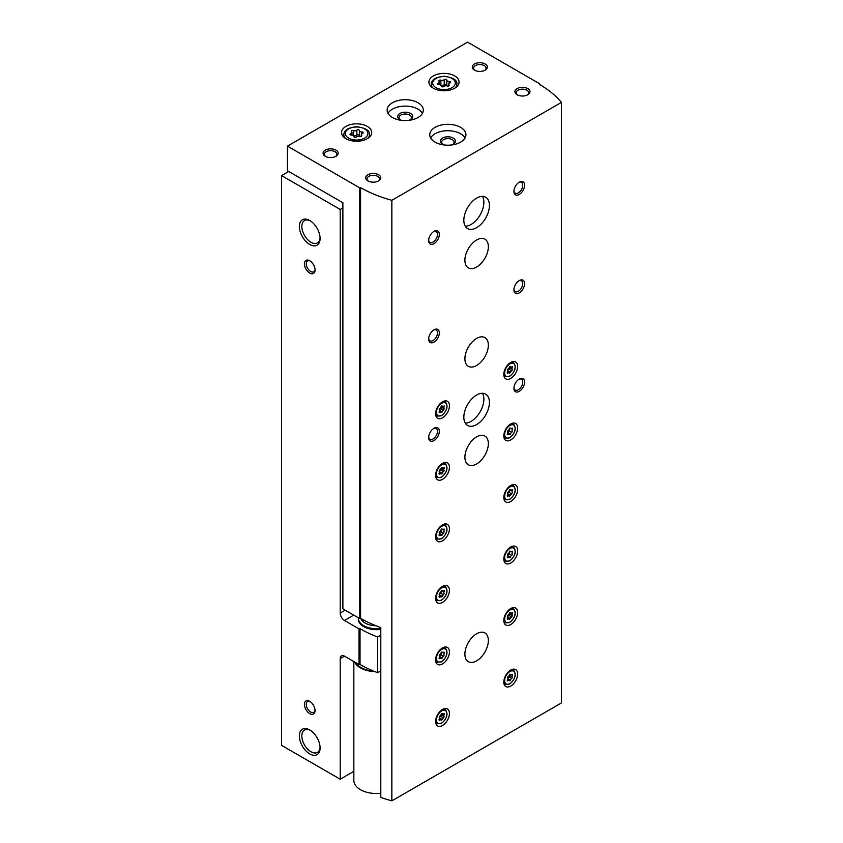 <?xml version="1.0" encoding="UTF-8"?>
<svg xmlns="http://www.w3.org/2000/svg" width="843" height="843" viewBox="0 0 843 843"><rect width="100%" height="100%" fill="white"/><g stroke="black" fill="none" stroke-linecap="round" stroke-linejoin="round"><path stroke-width="1.26" d="M288.738 171.487L281.594 175.607L340.214 209.454L340.214 613.093A6.027 3.477 -120 0 0 344.471 620.469L359.023 628.878L360.035 628.72L360.035 664.41L359.023 664.558L344.471 656.16A6.027 3.477 -120 0 0 341.457 655.865A6.027 3.477 -120 0 0 340.214 658.625L340.214 779.227L353.839 771.356M342.88 207.915L340.214 209.454M281.594 175.607L281.594 745.381L340.214 779.227M309.729 713.631A7.534 4.352 -120 0 0 315.061 710.554A7.534 4.352 -120 0 0 309.729 701.323A7.534 4.352 -120 0 0 304.407 704.4A7.534 4.352 -120 0 0 309.729 713.631M309.729 273.069A7.534 4.352 -120 0 0 315.061 269.992A7.534 4.352 -120 0 0 309.729 260.772A7.534 4.352 -120 0 0 304.407 263.838A7.534 4.352 -120 0 0 309.729 273.069M309.729 753.905A14.658 8.462 -120 0 0 320.098 747.92A14.658 8.462 -120 0 0 309.729 729.964A14.658 8.462 -120 0 0 299.36 735.95A14.658 8.462 -120 0 0 309.729 753.905M309.729 244.438A14.658 8.462 -120 0 0 320.098 238.453A14.658 8.462 -120 0 0 309.729 220.487A14.658 8.462 -120 0 0 299.36 226.472A14.658 8.462 -120 0 0 309.729 244.438M359.023 664.558L359.023 628.878M360.035 664.41A111.529 64.395 0 0 0 377.653 672.693L377.653 637.002A111.529 64.395 180 0 1 360.035 628.72M380.794 635.19L377.653 637.002M380.794 670.88L377.653 672.693M358.38 618.751A18.082 10.443 0 0 0 363.66 626.623A18.082 10.443 0 0 0 380.794 629.384M310.372 220.887A12.908 7.45 -120 0 0 304.513 220.571A12.908 7.45 -120 0 0 302.532 230.908A12.908 7.45 -120 0 0 310.972 242.289A12.908 7.45 -120 0 0 317.421 242.932A12.908 7.45 -120 0 0 320.077 237.694M310.372 730.354A12.908 7.45 -120 0 0 304.513 730.038A12.908 7.45 -120 0 0 302.532 740.386A12.908 7.45 -120 0 0 310.972 751.766A12.908 7.45 -120 0 0 317.421 752.399A12.908 7.45 -120 0 0 320.077 747.172M310.213 261.067A6.228 3.593 -120 0 0 307.537 260.993A6.228 3.593 -120 0 0 306.589 265.988A6.228 3.593 -120 0 0 310.656 271.478A6.228 3.593 -120 0 0 313.765 271.783A6.228 3.593 -120 0 0 315.04 269.423M310.213 701.629A6.228 3.593 -120 0 0 307.537 701.545A6.228 3.593 -120 0 0 306.589 706.539A6.228 3.593 -120 0 0 310.656 712.029A6.228 3.593 -120 0 0 313.765 712.346A6.228 3.593 -120 0 0 315.04 709.985M446.769 80.064A1.359 0.78 0 0 0 446.779 80.043A1.359 0.78 0 0 0 445.747 79.284A1.359 0.78 0 0 0 444.229 79.674A2.371 1.37 0 0 1 440.889 80.19A1.359 0.78 0 0 0 439.519 80.169A1.359 0.78 0 0 0 438.824 80.854A1.359 0.78 0 0 0 439.024 81.265A2.371 1.37 0 0 1 439.382 81.982A2.371 1.37 0 0 1 438.128 83.194A1.359 0.78 0 0 0 437.422 83.878A1.359 0.78 0 0 0 438.813 84.658A2.371 1.37 0 0 1 441.258 86.028A2.371 1.37 0 0 1 441.258 86.07A1.359 0.78 0 0 0 441.258 86.091A1.359 0.78 0 0 0 442.28 86.85A1.359 0.78 0 0 0 443.808 86.46A2.371 1.37 0 0 1 447.138 85.944A1.359 0.78 0 0 0 448.508 85.965A1.359 0.78 0 0 0 449.203 85.28A1.359 0.78 0 0 0 449.003 84.869A2.371 1.37 0 0 1 448.655 84.152A2.371 1.37 0 0 1 449.899 82.941A1.359 0.78 0 0 0 450.615 82.256A1.359 0.78 0 0 0 449.214 81.476A2.371 1.37 0 0 1 446.769 80.106A2.371 1.37 0 0 0 446.769 80.106L446.769 85.101A2.371 1.37 0 0 0 447.38 86.018M359.381 130.517A1.359 0.78 0 0 0 359.381 130.496A1.359 0.78 0 0 0 358.359 129.738A1.359 0.78 0 0 0 356.831 130.128A2.371 1.37 0 0 1 353.502 130.644A1.359 0.78 0 0 0 352.132 130.623A1.359 0.78 0 0 0 351.436 131.308A1.359 0.78 0 0 0 351.636 131.719A2.371 1.37 0 0 1 351.984 132.435A2.371 1.37 0 0 1 350.741 133.647A1.359 0.78 0 0 0 350.024 134.332A1.359 0.78 0 0 0 351.426 135.112A2.371 1.37 0 0 1 353.86 136.482A2.371 1.37 0 0 1 353.86 136.524A1.359 0.78 0 0 0 353.86 136.545A1.359 0.78 0 0 0 354.892 137.304A1.359 0.78 0 0 0 356.41 136.914A2.371 1.37 0 0 1 359.75 136.408A1.359 0.78 0 0 0 361.12 136.418A1.359 0.78 0 0 0 361.816 135.734A1.359 0.78 0 0 0 361.615 135.323A2.371 1.37 0 0 1 361.257 134.606A2.371 1.37 0 0 1 362.511 133.405A1.359 0.78 0 0 0 363.217 132.709A1.359 0.78 0 0 0 361.826 131.929A2.371 1.37 0 0 1 359.381 130.56A2.371 1.37 0 0 1 359.381 130.517M287.452 146.134L287.452 170.75L342.88 202.742L342.88 608.846L359.561 618.477L360.572 618.319A111.529 64.395 180 0 0 380.794 627.561L380.794 797.383A111.529 64.395 0 0 0 391.847 800.85L561.406 702.957L561.406 102.414A111.529 64.395 0 0 0 539.394 84.363L539.668 83.773L467.57 42.15L287.452 146.134L359.561 187.757L360.572 187.61A111.529 64.395 0 0 0 391.847 200.307L561.406 102.414M359.561 618.477L359.561 187.757M360.572 618.319L360.572 187.61M391.847 800.85L391.847 200.307M539.668 84.511L539.668 83.773M510.732 378.412A9.8 5.659 -60 0 1 505.832 378.897A9.8 5.659 -60 0 1 505.832 367.59A9.8 5.659 -60 0 1 515.631 361.932A9.8 5.659 -60 0 1 517.128 369.782A9.8 5.659 -60 0 1 510.732 378.412M442.522 725.444A9.8 5.659 -60 0 1 437.622 725.928A9.8 5.659 -60 0 1 437.622 714.622A9.8 5.659 -60 0 1 447.422 708.963A9.8 5.659 -60 0 1 448.919 716.813A9.8 5.659 -60 0 1 442.522 725.444M442.522 663.915A9.8 5.659 -60 0 1 437.622 664.4A9.8 5.659 -60 0 1 437.622 653.083A9.8 5.659 -60 0 1 447.422 647.435A9.8 5.659 -60 0 1 448.919 655.285A9.8 5.659 -60 0 1 442.522 663.915M510.732 439.941A9.8 5.659 -60 0 1 505.832 440.425A9.8 5.659 -60 0 1 505.832 429.119A9.8 5.659 -60 0 1 515.631 423.46A9.8 5.659 -60 0 1 517.128 431.31A9.8 5.659 -60 0 1 510.732 439.941M510.732 501.48A9.8 5.659 -60 0 1 505.832 501.964A9.8 5.659 -60 0 1 505.832 490.647A9.8 5.659 -60 0 1 515.631 484.988A9.8 5.659 -60 0 1 517.128 492.839A9.8 5.659 -60 0 1 510.732 501.48M510.732 563.008A9.8 5.659 -60 0 1 505.832 563.493A9.8 5.659 -60 0 1 505.832 552.176A9.8 5.659 -60 0 1 515.631 546.517A9.8 5.659 -60 0 1 517.128 554.367A9.8 5.659 -60 0 1 510.732 563.008M510.732 624.537A9.8 5.659 -60 0 1 505.832 625.021A9.8 5.659 -60 0 1 505.832 613.704A9.8 5.659 -60 0 1 515.631 608.056A9.8 5.659 -60 0 1 517.128 615.906A9.8 5.659 -60 0 1 510.732 624.537M442.522 602.387A9.8 5.659 -60 0 1 437.622 602.871A9.8 5.659 -60 0 1 437.622 591.554A9.8 5.659 -60 0 1 447.422 585.906A9.8 5.659 -60 0 1 448.919 593.746A9.8 5.659 -60 0 1 442.522 602.387M442.522 540.858A9.8 5.659 -60 0 1 437.622 541.343A9.8 5.659 -60 0 1 437.622 530.026A9.8 5.659 -60 0 1 447.422 524.367A9.8 5.659 -60 0 1 448.919 532.218A9.8 5.659 -60 0 1 442.522 540.858M442.522 479.319A9.8 5.659 -60 0 1 437.622 479.804A9.8 5.659 -60 0 1 437.622 468.497A9.8 5.659 -60 0 1 447.422 462.839A9.8 5.659 -60 0 1 448.919 470.689A9.8 5.659 -60 0 1 442.522 479.319M510.732 686.065A9.8 5.659 -60 0 1 505.832 686.55A9.8 5.659 -60 0 1 505.832 675.243A9.8 5.659 -60 0 1 515.631 669.584A9.8 5.659 -60 0 1 517.128 677.435A9.8 5.659 -60 0 1 510.732 686.065M442.522 417.791A9.8 5.659 -60 0 1 437.622 418.276A9.8 5.659 -60 0 1 437.622 406.969A9.8 5.659 -60 0 1 447.422 401.31A9.8 5.659 -60 0 1 448.919 409.161A9.8 5.659 -60 0 1 442.522 417.791M476.622 365.493A16.575 9.568 -60 0 1 468.339 366.315A16.575 9.568 -60 0 1 468.339 347.168A16.575 9.568 -60 0 1 484.915 337.6A16.575 9.568 -60 0 1 487.454 350.878A16.575 9.568 -60 0 1 476.622 365.493M476.622 463.945A16.575 9.568 -60 0 1 468.339 464.756A16.575 9.568 -60 0 1 468.339 445.62A16.575 9.568 -60 0 1 484.915 436.042A16.575 9.568 -60 0 1 487.454 449.33A16.575 9.568 -60 0 1 476.622 463.945M476.622 660.838A16.575 9.568 -60 0 1 468.339 661.66A16.575 9.568 -60 0 1 468.339 642.514A16.575 9.568 -60 0 1 484.915 632.945A16.575 9.568 -60 0 1 487.454 646.233A16.575 9.568 -60 0 1 476.622 660.838M476.622 267.041A16.575 9.568 -60 0 1 468.339 267.863A16.575 9.568 -60 0 1 468.339 248.717A16.575 9.568 -60 0 1 484.915 239.149A16.575 9.568 -60 0 1 487.454 252.436A16.575 9.568 -60 0 1 476.622 267.041M476.622 424.556A18.082 10.443 -60 0 1 467.58 425.452A18.082 10.443 -60 0 1 467.58 404.577A18.082 10.443 -60 0 1 485.673 394.134A18.082 10.443 -60 0 1 488.445 408.623A18.082 10.443 -60 0 1 476.622 424.556M476.622 227.663A18.082 10.443 -60 0 1 467.58 228.558A18.082 10.443 -60 0 1 467.58 207.673A18.082 10.443 -60 0 1 485.673 197.23A18.082 10.443 -60 0 1 488.445 211.73A18.082 10.443 -60 0 1 476.622 227.663M519.256 194.438A7.534 4.352 -60 0 1 513.924 191.361A7.534 4.352 -60 0 1 519.256 182.13A7.534 4.352 -60 0 1 524.588 185.207A7.534 4.352 -60 0 1 519.256 194.438M519.256 292.89A7.534 4.352 -60 0 1 513.924 289.813A7.534 4.352 -60 0 1 519.256 280.582A7.534 4.352 -60 0 1 524.588 283.659A7.534 4.352 -60 0 1 519.256 292.89M519.256 391.331A7.534 4.352 -60 0 1 513.924 388.254A7.534 4.352 -60 0 1 519.256 379.034A7.534 4.352 -60 0 1 524.588 382.1A7.534 4.352 -60 0 1 519.256 391.331M433.997 342.11A7.534 4.352 -60 0 1 428.666 339.034A7.534 4.352 -60 0 1 433.997 329.803A7.534 4.352 -60 0 1 439.329 332.88A7.534 4.352 -60 0 1 433.997 342.11M433.997 440.562A7.534 4.352 -60 0 1 428.666 437.485A7.534 4.352 -60 0 1 433.997 428.255A7.534 4.352 -60 0 1 439.329 431.331A7.534 4.352 -60 0 1 433.997 440.562M433.997 243.659A7.534 4.352 -60 0 1 428.666 240.582A7.534 4.352 -60 0 1 433.997 231.351A7.534 4.352 -60 0 1 439.329 234.428A7.534 4.352 -60 0 1 433.997 243.659M433.355 88.23A15.069 8.704 0 0 0 449.783 90.127A15.069 8.704 0 0 0 459.087 82.087A15.069 8.704 0 0 0 444.019 73.383A15.069 8.704 0 0 0 428.939 82.087A15.069 8.704 0 0 0 433.355 88.23M345.967 138.695A15.069 8.704 0 0 0 362.395 140.581A15.069 8.704 0 0 0 371.7 132.541A15.069 8.704 0 0 0 356.621 123.837A15.069 8.704 0 0 0 341.552 132.541A15.069 8.704 0 0 0 345.967 138.695M418.012 102.762A18.082 10.443 180 0 1 423.312 110.138A18.082 10.443 180 0 1 405.22 120.581A18.082 10.443 180 0 1 387.137 110.138A18.082 10.443 180 0 1 398.296 100.496A18.082 10.443 180 0 1 418.012 102.762M460.636 127.367A18.082 10.443 180 0 1 465.937 134.754A18.082 10.443 180 0 1 447.854 145.196A18.082 10.443 180 0 1 429.761 134.754A18.082 10.443 180 0 1 440.931 125.101A18.082 10.443 180 0 1 460.636 127.367M335.946 150.138A7.534 4.352 180 0 1 335.946 156.292A7.534 4.352 180 0 1 325.293 156.292A7.534 4.352 180 0 1 325.293 150.138A7.534 4.352 180 0 1 335.946 150.138M485.146 63.994A7.534 4.352 180 0 1 485.146 70.148A7.534 4.352 180 0 1 474.493 70.148A7.534 4.352 180 0 1 474.493 63.994A7.534 4.352 180 0 1 485.146 63.994M527.781 88.61A7.534 4.352 180 0 1 527.781 94.753A7.534 4.352 180 0 1 517.128 94.753A7.534 4.352 180 0 1 517.128 88.61A7.534 4.352 180 0 1 527.781 88.61M378.581 174.743A7.534 4.352 180 0 1 378.581 180.897A7.534 4.352 180 0 1 367.917 180.897A7.534 4.352 180 0 1 367.917 174.743A7.534 4.352 180 0 1 378.581 174.743M368.423 181.161A6.228 3.593 180 0 1 367.021 178.885A6.228 3.593 180 0 1 370.867 175.565A6.228 3.593 180 0 1 377.653 176.345A6.228 3.593 180 0 1 379.476 178.885A6.228 3.593 180 0 1 378.075 181.161M517.634 95.027A6.228 3.593 180 0 1 516.222 92.751A6.228 3.593 180 0 1 520.068 89.421A6.228 3.593 180 0 1 526.854 90.201A6.228 3.593 180 0 1 528.687 92.751A6.228 3.593 180 0 1 527.275 95.027M474.999 70.412A6.228 3.593 180 0 1 473.597 68.135A6.228 3.593 180 0 1 477.444 64.816A6.228 3.593 180 0 1 484.23 65.596A6.228 3.593 180 0 1 486.053 68.135A6.228 3.593 180 0 1 484.651 70.412M325.798 156.556A6.228 3.593 180 0 1 324.386 154.28A6.228 3.593 180 0 1 328.233 150.95A6.228 3.593 180 0 1 335.029 151.729A6.228 3.593 180 0 1 336.852 154.28A6.228 3.593 180 0 1 335.44 156.556M430.636 137.957A18.082 10.443 180 0 1 460.636 133.763A18.082 10.443 180 0 1 465.062 137.957M444.314 144.996A7.534 4.352 180 0 1 442.522 144.227A7.534 4.352 180 0 1 442.522 138.073A7.534 4.352 180 0 1 453.176 138.073A7.534 4.352 180 0 1 453.176 144.227A7.534 4.352 180 0 1 451.395 144.996M443.028 144.49A6.228 3.593 180 0 1 441.616 142.214A6.228 3.593 180 0 1 445.462 138.895A6.228 3.593 180 0 1 452.259 139.675A6.228 3.593 180 0 1 454.082 142.214A6.228 3.593 180 0 1 452.67 144.49M388.001 113.341A18.082 10.443 180 0 1 418.012 109.158A18.082 10.443 180 0 1 422.438 113.341M401.679 120.38A7.534 4.352 180 0 1 399.888 119.611A7.534 4.352 180 0 1 399.888 113.468A7.534 4.352 180 0 1 410.552 113.468A7.534 4.352 180 0 1 410.552 119.611A7.534 4.352 180 0 1 408.76 120.38M400.393 119.885A6.228 3.593 180 0 1 398.992 117.609A6.228 3.593 180 0 1 402.838 114.279A6.228 3.593 180 0 1 409.624 115.059A6.228 3.593 180 0 1 411.447 117.609A6.228 3.593 180 0 1 410.046 119.885M359.381 130.602L359.381 135.512A2.371 1.37 0 0 0 359.381 135.554A2.371 1.37 0 0 0 359.993 136.471M359.381 135.46A1.359 0.78 0 0 0 358.328 134.732A1.359 0.78 0 0 0 356.831 135.122A2.371 1.37 0 0 1 353.502 135.639A1.359 0.78 0 0 0 353.259 135.565M446.769 80.148L446.769 85.059A2.371 1.37 0 0 0 446.769 85.101M446.769 84.995A1.359 0.78 0 0 0 445.715 84.279A1.359 0.78 0 0 0 444.229 84.669A2.371 1.37 0 0 1 440.889 85.185A1.359 0.78 0 0 0 440.647 85.111M433.513 231.656A6.228 3.593 -60 0 1 436.189 231.583A6.228 3.593 -60 0 1 437.148 236.567A6.228 3.593 -60 0 1 433.07 242.057A6.228 3.593 -60 0 1 429.962 242.373A6.228 3.593 -60 0 1 428.687 240.013M433.513 428.56A6.228 3.593 -60 0 1 436.189 428.476A6.228 3.593 -60 0 1 437.148 433.471A6.228 3.593 -60 0 1 433.07 438.961A6.228 3.593 -60 0 1 429.962 439.266A6.228 3.593 -60 0 1 428.687 436.916M433.513 330.108A6.228 3.593 -60 0 1 436.189 330.024A6.228 3.593 -60 0 1 437.148 335.019A6.228 3.593 -60 0 1 433.07 340.509A6.228 3.593 -60 0 1 429.962 340.825A6.228 3.593 -60 0 1 428.687 338.464M518.772 379.329A6.228 3.593 -60 0 1 521.448 379.255A6.228 3.593 -60 0 1 522.407 384.25A6.228 3.593 -60 0 1 518.329 389.74A6.228 3.593 -60 0 1 515.221 390.046A6.228 3.593 -60 0 1 513.945 387.685M518.772 280.888A6.228 3.593 -60 0 1 521.448 280.803A6.228 3.593 -60 0 1 522.407 285.798A6.228 3.593 -60 0 1 518.329 291.288A6.228 3.593 -60 0 1 515.221 291.594A6.228 3.593 -60 0 1 513.945 289.233M518.772 182.436A6.228 3.593 -60 0 1 521.448 182.351A6.228 3.593 -60 0 1 522.407 187.346A6.228 3.593 -60 0 1 518.329 192.836A6.228 3.593 -60 0 1 515.221 193.142A6.228 3.593 -60 0 1 513.945 190.792M482.459 196.387A18.082 10.443 -60 0 1 471.079 224.459A18.082 10.443 -60 0 1 465.252 226.209M482.459 393.281A18.082 10.443 -60 0 1 471.079 421.363A18.082 10.443 -60 0 1 465.252 423.102M443.566 410.246A1.475 0.854 120 0 0 442.248 411.879L441.089 412.554A1.475 0.854 120 0 0 440.815 412.143A1.475 0.854 120 0 0 439.772 412.438L439.182 412.606L439.192 411.605A1.475 0.854 120 0 0 439.214 409.867A1.475 0.854 120 0 0 439.192 409.856L439.772 408.36A1.475 0.854 120 0 0 441.089 406.716L442.248 406.052A1.475 0.854 120 0 0 442.533 406.463A1.475 0.854 120 0 0 443.566 406.168L444.156 405.999L444.145 406.99A1.475 0.854 120 0 0 444.124 408.739A1.475 0.854 120 0 0 444.145 408.75L443.566 410.246L440.857 408.686L441.469 407.201M511.775 678.52A1.475 0.854 120 0 0 510.458 680.153L509.298 680.828A1.475 0.854 120 0 0 509.014 680.417A1.475 0.854 120 0 0 507.981 680.712L507.391 680.881L507.402 679.88A1.475 0.854 120 0 0 507.423 678.141A1.475 0.854 120 0 0 507.402 678.13L507.981 676.634A1.475 0.854 120 0 0 509.298 674.99L510.458 674.326A1.475 0.854 120 0 0 510.732 674.737A1.475 0.854 120 0 0 511.775 674.442L512.365 674.274L512.354 675.264A1.475 0.854 120 0 0 512.333 677.013A1.475 0.854 120 0 0 512.354 677.024L511.775 678.52L509.067 676.961L509.678 675.475M443.566 471.774A1.475 0.854 120 0 0 442.248 473.408L441.089 474.082A1.475 0.854 120 0 0 440.815 473.671A1.475 0.854 120 0 0 439.772 473.966L439.182 474.135L439.192 473.134A1.475 0.854 120 0 0 439.214 471.395A1.475 0.854 120 0 0 439.192 471.385L439.772 469.888A1.475 0.854 120 0 0 441.089 468.255L442.248 467.58A1.475 0.854 120 0 0 442.533 467.991A1.475 0.854 120 0 0 443.566 467.696L444.156 467.528L444.145 468.529A1.475 0.854 120 0 0 444.124 470.268A1.475 0.854 120 0 0 444.145 470.278L443.566 471.774L440.857 470.215L441.469 468.74M443.566 533.303A1.475 0.854 120 0 0 442.248 534.947L441.089 535.611A1.475 0.854 120 0 0 440.815 535.2A1.475 0.854 120 0 0 439.772 535.495L439.182 535.663L439.192 534.673A1.475 0.854 120 0 0 439.214 532.924A1.475 0.854 120 0 0 439.192 532.913L439.772 531.417A1.475 0.854 120 0 0 441.089 529.783L442.248 529.109A1.475 0.854 120 0 0 442.533 529.53A1.475 0.854 120 0 0 443.566 529.225L444.156 529.056L444.145 530.057A1.475 0.854 120 0 0 444.124 531.796A1.475 0.854 120 0 0 444.145 531.807L443.566 533.303L440.857 531.743L441.469 530.268M443.566 594.831A1.475 0.854 120 0 0 442.248 596.475L441.089 597.139A1.475 0.854 120 0 0 440.815 596.728A1.475 0.854 120 0 0 439.772 597.023L439.182 597.192L439.192 596.201A1.475 0.854 120 0 0 439.214 594.463A1.475 0.854 120 0 0 439.192 594.441L439.772 592.945A1.475 0.854 120 0 0 441.089 591.312L442.248 590.637A1.475 0.854 120 0 0 442.533 591.059A1.475 0.854 120 0 0 443.566 590.764L444.156 590.595L444.145 591.586A1.475 0.854 120 0 0 444.124 593.324A1.475 0.854 120 0 0 444.145 593.335L443.566 594.831L440.857 593.272L441.469 591.797M509.678 613.946L509.067 615.422L511.775 616.992A1.475 0.854 120 0 0 510.458 618.625L509.298 619.299A1.475 0.854 120 0 0 509.014 618.878A1.475 0.854 120 0 0 507.981 619.173L507.391 619.352L507.402 618.351A1.475 0.854 120 0 0 507.423 616.612A1.475 0.854 120 0 0 507.402 616.602L507.423 616.612M510.015 612.534L509.298 613.462A1.475 0.854 120 0 1 507.981 615.105L507.391 616.591M510.458 612.798A1.475 0.854 120 0 0 510.732 613.209A1.475 0.854 120 0 0 511.775 612.914L512.365 612.745L512.354 613.736A1.475 0.854 120 0 0 512.333 615.485A1.475 0.854 120 0 0 512.354 615.495L511.775 616.992M509.678 552.418L509.067 553.893L511.775 555.453A1.475 0.854 120 0 0 510.458 557.097L509.298 557.76A1.475 0.854 120 0 0 509.014 557.349A1.475 0.854 120 0 0 507.981 557.644L507.391 557.813L507.402 556.823A1.475 0.854 120 0 0 507.423 555.084A1.475 0.854 120 0 0 507.402 555.063L507.423 555.084M510.015 551.006L509.298 551.933A1.475 0.854 120 0 1 507.981 553.566L507.391 555.063M510.458 551.259A1.475 0.854 120 0 0 510.732 551.68A1.475 0.854 120 0 0 511.775 551.385L512.365 551.206L512.354 552.207A1.475 0.854 120 0 0 512.333 553.946A1.475 0.854 120 0 0 512.354 553.956L511.775 555.453M509.678 490.889L509.067 492.365L511.775 493.924A1.475 0.854 120 0 0 510.458 495.568L509.298 496.232A1.475 0.854 120 0 0 509.014 495.821A1.475 0.854 120 0 0 507.981 496.116L507.391 496.285L507.402 495.294A1.475 0.854 120 0 0 507.423 493.545A1.475 0.854 120 0 0 507.402 493.534L507.423 493.545M510.015 489.477L509.298 490.405A1.475 0.854 120 0 1 507.981 492.038L507.391 493.534M510.458 489.73A1.475 0.854 120 0 0 510.732 490.152A1.475 0.854 120 0 0 511.775 489.846L512.365 489.678L512.354 490.679A1.475 0.854 120 0 0 512.333 492.417A1.475 0.854 120 0 0 512.354 492.428L511.775 493.924M509.678 429.361L509.067 430.836L511.775 432.396A1.475 0.854 120 0 0 510.458 434.029L509.298 434.703A1.475 0.854 120 0 0 509.014 434.293A1.475 0.854 120 0 0 507.981 434.588L507.391 434.756L507.402 433.755A1.475 0.854 120 0 0 507.423 432.016A1.475 0.854 120 0 0 507.402 432.006L507.423 432.016M510.015 427.949L509.298 428.876A1.475 0.854 120 0 1 507.981 430.51L507.391 431.995M510.458 428.202A1.475 0.854 120 0 0 510.732 428.613A1.475 0.854 120 0 0 511.775 428.318L512.365 428.149L512.354 429.15A1.475 0.854 120 0 0 512.333 430.889A1.475 0.854 120 0 0 512.354 430.899L511.775 432.396M443.566 656.37A1.475 0.854 120 0 0 442.248 658.004L441.089 658.678A1.475 0.854 120 0 0 440.815 658.257A1.475 0.854 120 0 0 439.772 658.552L439.182 658.731L439.192 657.73A1.475 0.854 120 0 0 439.214 655.991A1.475 0.854 120 0 0 439.192 655.98L439.772 654.484A1.475 0.854 120 0 0 441.089 652.84L442.248 652.176A1.475 0.854 120 0 0 442.533 652.587A1.475 0.854 120 0 0 443.566 652.292L444.156 652.124L444.145 653.114A1.475 0.854 120 0 0 444.124 654.863A1.475 0.854 120 0 0 444.145 654.874L443.566 656.37L440.857 654.8L441.469 653.325M443.566 717.899A1.475 0.854 120 0 0 442.248 719.532L441.089 720.207A1.475 0.854 120 0 0 440.815 719.796A1.475 0.854 120 0 0 439.772 720.091L439.182 720.259L439.192 719.258A1.475 0.854 120 0 0 439.214 717.519A1.475 0.854 120 0 0 439.192 717.509L439.772 716.013A1.475 0.854 120 0 0 441.089 714.369L442.248 713.705A1.475 0.854 120 0 0 442.533 714.116A1.475 0.854 120 0 0 443.566 713.821L444.156 713.652L444.145 714.643A1.475 0.854 120 0 0 444.124 716.392A1.475 0.854 120 0 0 444.145 716.402L443.566 717.899L440.857 716.339L441.469 714.853M509.678 367.822L509.067 369.308L511.775 370.867A1.475 0.854 120 0 0 510.458 372.501L509.298 373.175A1.475 0.854 120 0 0 509.014 372.764A1.475 0.854 120 0 0 507.981 373.059L507.391 373.228L507.402 372.227A1.475 0.854 120 0 0 507.423 370.488A1.475 0.854 120 0 0 507.402 370.477L507.402 370.477M510.015 366.42L509.298 367.337A1.475 0.854 120 0 1 507.981 368.981L507.423 370.488M510.458 366.673A1.475 0.854 120 0 0 510.732 367.084A1.475 0.854 120 0 0 511.775 366.789L512.365 366.621L512.354 367.611A1.475 0.854 120 0 0 512.333 369.36A1.475 0.854 120 0 0 512.354 369.371L511.775 370.867M441.121 406.6A1.475 0.854 120 0 0 441.416 407.169A1.475 0.854 120 0 0 441.437 407.19L444.103 408.729L441.416 407.169M440.857 408.686A1.475 0.854 120 0 0 439.54 410.32L442.248 411.879M509.32 367.221A1.475 0.854 120 0 0 509.625 367.79A1.475 0.854 120 0 0 509.646 367.811L512.312 369.339L509.625 367.79M509.067 369.308A1.475 0.854 120 0 0 507.749 370.941L510.458 372.501M441.121 714.253A1.475 0.854 120 0 0 441.416 714.822A1.475 0.854 120 0 0 441.437 714.843L444.103 716.381L441.416 714.822M440.857 716.339A1.475 0.854 120 0 0 439.54 717.973L442.248 719.532M441.121 652.724A1.475 0.854 120 0 0 441.416 653.293A1.475 0.854 120 0 0 441.437 653.304L441.416 653.293M440.857 654.8A1.475 0.854 120 0 0 439.54 656.444L442.248 658.004M509.32 428.76A1.475 0.854 120 0 0 509.625 429.329A1.475 0.854 120 0 0 509.646 429.34L509.625 429.329M509.067 430.836A1.475 0.854 120 0 0 507.749 432.47L510.458 434.029M509.32 490.289A1.475 0.854 120 0 0 509.625 490.858A1.475 0.854 120 0 0 509.646 490.868L509.625 490.858M509.067 492.365A1.475 0.854 120 0 0 507.749 493.998L510.458 495.568M509.32 551.817A1.475 0.854 120 0 0 509.625 552.386A1.475 0.854 120 0 0 509.646 552.397L509.625 552.386M509.067 553.893A1.475 0.854 120 0 0 507.749 555.526L510.458 557.097M509.32 613.346A1.475 0.854 120 0 0 509.625 613.915A1.475 0.854 120 0 0 509.646 613.925L512.312 615.464M509.067 615.422A1.475 0.854 120 0 0 507.749 617.065L510.458 618.625M441.121 591.196A1.475 0.854 120 0 0 441.416 591.765A1.475 0.854 120 0 0 441.437 591.775L441.416 591.765M440.857 593.272A1.475 0.854 120 0 0 439.54 594.905L442.248 596.475M441.121 529.667A1.475 0.854 120 0 0 441.416 530.236A1.475 0.854 120 0 0 441.437 530.247L441.416 530.236M440.857 531.743A1.475 0.854 120 0 0 439.54 533.377L442.248 534.947M441.121 468.139A1.475 0.854 120 0 0 441.416 468.708A1.475 0.854 120 0 0 441.437 468.719L444.103 470.257M440.857 470.215A1.475 0.854 120 0 0 439.54 471.848L442.248 473.408M509.32 674.874A1.475 0.854 120 0 0 509.625 675.443A1.475 0.854 120 0 0 509.646 675.464L512.312 676.992M509.067 676.961A1.475 0.854 120 0 0 507.749 678.594L510.458 680.153M365.462 620.985A19.589 11.317 180 0 1 360.973 618.551M353.839 661.565L353.839 780.449A22.603 13.056 0 0 0 380.794 793.263M354.618 662.018A22.603 13.056 0 0 0 374.998 671.65M379.645 671.544A22.603 13.056 0 0 0 380.794 671.428M376.01 625.759A15.975 9.22 180 0 1 360.825 618.467M380.794 628.393A18.082 10.443 180 0 1 358.359 618.256A18.082 10.443 180 0 1 358.38 617.793M344.471 656.16L340.214 658.625M345.219 610.195L340.214 613.093M353.744 615.116L344.471 620.469M436.021 87.683A11.307 6.523 0 0 0 454.935 84.753A11.307 6.523 0 0 0 441.089 76.766A11.307 6.523 0 0 0 436.021 87.683M348.633 138.136A11.307 6.523 0 0 0 367.537 135.207A11.307 6.523 0 0 0 353.702 127.219A11.307 6.523 0 0 0 348.633 138.136M367.78 138.389A12.814 7.397 0 0 0 369.434 134.754C370.161 130.718 365.915 128.041 356.694 126.724C348.212 127.578 343.923 130.254 343.818 134.754A12.814 7.397 0 0 0 345.472 138.389M455.167 87.935A12.814 7.397 0 0 0 456.822 84.3C457.549 80.264 453.302 77.588 444.082 76.26C435.61 77.124 431.31 79.8 431.205 84.3A12.814 7.397 0 0 0 432.859 87.935M361.826 133.721L361.826 131.929M361.615 136.144L361.615 135.323M350.741 135.017L350.741 133.647M353.502 135.639L353.502 130.644M356.831 135.122L356.831 130.128M449.214 83.267L449.214 81.476M449.003 85.691L449.003 84.869M438.128 84.563L438.128 83.194M440.889 85.185L440.889 80.19M444.229 84.669L444.229 79.674M435.768 415.462L436.885 416.115A8.293 4.784 -60 0 1 435.641 414.714M443.344 401.373A8.293 4.784 -60 0 1 445.178 401.753L444.061 401.11M441.669 415.336A7.387 4.268 -60 0 1 437.148 408.897A7.387 4.268 -60 0 1 446.189 403.671A7.387 4.268 -60 0 1 441.669 415.336M503.977 683.736L505.094 684.39A8.293 4.784 -60 0 1 503.851 682.988M511.553 669.648A8.293 4.784 -60 0 1 513.387 670.027L512.259 669.384M509.878 683.61A7.387 4.268 -60 0 1 505.357 677.171A7.387 4.268 -60 0 1 514.399 671.945A7.387 4.268 -60 0 1 509.878 683.61M435.768 476.99L436.885 477.644A8.293 4.784 -60 0 1 435.641 476.242M443.344 462.912A8.293 4.784 -60 0 1 445.178 463.281L444.061 462.638M441.669 476.864A7.387 4.268 -60 0 1 437.148 470.426A7.387 4.268 -60 0 1 446.189 465.21A7.387 4.268 -60 0 1 441.669 476.864M435.768 538.529L436.885 539.172A8.293 4.784 -60 0 1 435.641 537.771M443.344 524.441A8.293 4.784 -60 0 1 445.178 524.81L444.061 524.167M441.669 538.392A7.387 4.268 -60 0 1 437.148 531.954A7.387 4.268 -60 0 1 446.189 526.738A7.387 4.268 -60 0 1 441.669 538.392M435.768 600.058L436.885 600.701A8.293 4.784 -60 0 1 435.641 599.299M443.344 585.969A8.293 4.784 -60 0 1 445.178 586.349L444.061 585.695M441.669 599.921A7.387 4.268 -60 0 1 437.148 593.493A7.387 4.268 -60 0 1 446.189 588.266A7.387 4.268 -60 0 1 441.669 599.921M503.977 622.208L505.094 622.851A8.293 4.784 -60 0 1 503.851 621.449M511.553 608.119A8.293 4.784 -60 0 1 513.387 608.498L512.259 607.856M509.878 622.071A7.387 4.268 -60 0 1 505.357 615.643A7.387 4.268 -60 0 1 514.399 610.416A7.387 4.268 -60 0 1 509.878 622.071M503.977 560.679L505.094 561.322A8.293 4.784 -60 0 1 503.851 559.921M511.553 546.591A8.293 4.784 -60 0 1 513.387 546.97L512.259 546.317M509.878 560.542A7.387 4.268 -60 0 1 505.357 554.114A7.387 4.268 -60 0 1 514.399 548.888A7.387 4.268 -60 0 1 509.878 560.542M503.977 499.151L505.094 499.794A8.293 4.784 -60 0 1 503.851 498.392M511.553 485.062A8.293 4.784 -60 0 1 513.387 485.431L512.259 484.788M509.878 499.014A7.387 4.268 -60 0 1 505.357 492.575A7.387 4.268 -60 0 1 514.399 487.359A7.387 4.268 -60 0 1 509.878 499.014M503.977 437.612L505.094 438.265A8.293 4.784 -60 0 1 503.851 436.864M511.553 423.534A8.293 4.784 -60 0 1 513.387 423.903L512.259 423.26M509.878 437.485A7.387 4.268 -60 0 1 505.357 431.047A7.387 4.268 -60 0 1 514.399 425.831A7.387 4.268 -60 0 1 509.878 437.485M435.768 661.586L436.885 662.229A8.293 4.784 -60 0 1 435.641 660.838M443.344 647.498A8.293 4.784 -60 0 1 445.178 647.877L444.061 647.234M441.669 661.449A7.387 4.268 -60 0 1 437.148 655.022A7.387 4.268 -60 0 1 446.189 649.795A7.387 4.268 -60 0 1 441.669 661.449M435.768 723.115L436.885 723.768A8.293 4.784 -60 0 1 435.641 722.367M443.344 709.026A8.293 4.784 -60 0 1 445.178 709.406L444.061 708.763M441.669 722.988A7.387 4.268 -60 0 1 437.148 716.55A7.387 4.268 -60 0 1 446.189 711.323A7.387 4.268 -60 0 1 441.669 722.988M503.977 376.083L505.094 376.737A8.293 4.784 -60 0 1 503.851 375.335M511.553 361.995A8.293 4.784 -60 0 1 513.387 362.374L512.259 361.731M509.878 375.957A7.387 4.268 -60 0 1 505.357 369.519A7.387 4.268 -60 0 1 514.399 364.292A7.387 4.268 -60 0 1 509.878 375.957M443.186 406.431L444.145 406.99M439.034 412.006L439.772 412.438M511.385 367.053L512.354 367.611M507.233 372.627L507.981 373.059M443.186 714.084L444.145 714.643M439.034 719.659L439.772 720.091M443.186 652.556L444.145 653.114M439.034 658.13L439.772 658.552M511.385 428.592L512.354 429.15M507.233 434.156L507.981 434.588M511.385 490.12L512.354 490.679M507.233 495.684L507.981 496.116M511.385 551.649L512.354 552.207M507.233 557.223L507.981 557.644M511.385 613.177L512.354 613.736M507.233 618.751L507.981 619.173M443.186 591.027L444.145 591.586M439.034 596.602L439.772 597.023M443.186 529.499L444.145 530.057M439.034 535.063L439.772 535.495M443.186 467.97L444.145 468.529M439.034 473.534L439.772 473.966M511.385 674.706L512.354 675.264M507.233 680.28L507.981 680.712M360.414 664.621A20.348 11.749 0 0 0 365.008 667.108M355.746 662.672A21.855 12.613 0 0 0 373.765 671.144M369.434 137.124L369.434 134.754M343.818 137.124L343.818 134.754M456.822 86.671L456.822 84.3M431.205 86.671L431.205 84.3M359.381 135.554L359.381 130.56M361.257 136.366L361.257 134.606M351.984 135.143L351.984 132.435M448.655 85.912L448.655 84.152M439.382 84.69L439.382 81.982M436.885 416.115L441.479 415.747C447.264 410.678 448.497 406.01 445.178 401.753M505.094 684.39L509.688 684.021C515.473 678.952 516.706 674.284 513.387 670.027M436.885 477.644L441.479 477.275C447.264 472.206 448.497 467.549 445.178 463.281M436.885 539.172L441.479 538.803C447.264 533.745 448.497 529.077 445.178 524.81M436.885 600.701L441.479 600.332C447.264 595.274 448.497 590.606 445.178 586.349M505.094 622.851L509.688 622.492C515.473 617.424 516.706 612.756 513.387 608.498M505.094 561.322L509.688 560.953C515.473 555.895 516.706 551.227 513.387 546.97M505.094 499.794L509.688 499.425C515.473 494.356 516.706 489.699 513.387 485.431M505.094 438.265L509.688 437.896C515.473 432.828 516.706 428.17 513.387 423.903M436.885 662.229L441.479 661.871C447.264 656.802 448.497 652.134 445.178 647.877M436.885 723.768L441.479 723.399C447.264 718.331 448.497 713.663 445.178 709.406M505.094 376.737L509.688 376.368C515.473 371.299 516.706 366.631 513.387 362.374M439.351 411.3L440.815 412.143M441.574 405.915L442.533 406.463M507.56 371.921L509.014 372.764M509.783 366.536L510.732 367.084M439.351 718.953L440.815 719.796M441.574 713.568L442.533 714.116M439.351 657.414L440.815 658.257M441.574 652.039L442.533 652.587M507.56 433.45L509.014 434.293M509.783 428.065L510.732 428.613M507.56 494.978L509.014 495.821M509.783 489.593L510.732 490.152M507.56 556.506L509.014 557.349M509.783 551.132L510.732 551.68M509.625 613.915L512.333 615.485M507.56 618.035L509.014 618.878M509.783 612.661L510.732 613.209M439.351 595.885L440.815 596.728M441.574 590.511L442.533 591.059M439.351 534.357L440.815 535.2M441.574 528.982L442.533 529.53M441.416 468.708L444.124 470.268M439.351 472.828L440.815 473.671M441.574 467.444L442.533 467.991M509.625 675.443L512.333 677.013M507.56 679.574L509.014 680.417M509.783 674.189L510.732 674.737M358.359 618.256L358.359 619.247"/></g></svg>
